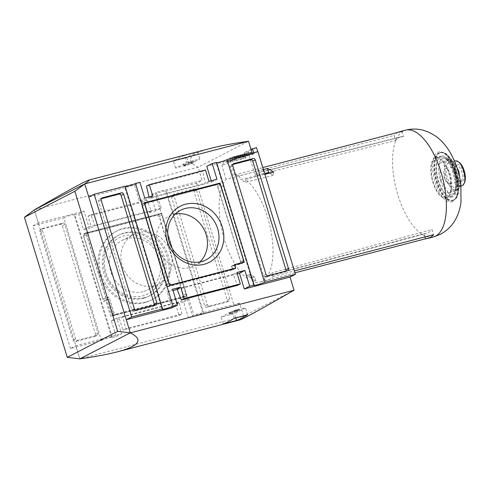 <?xml version="1.0" encoding="UTF-8"?>
<svg xmlns="http://www.w3.org/2000/svg" width="489" height="489" viewBox="0 0 489 489"><rect width="100%" height="100%" fill="white"/><g stroke="black" fill="none" stroke-linecap="round" stroke-linejoin="round"><path stroke-width="0.37" stroke-dasharray="2.44 1.83" d="M190.789 163.632L192.421 163.302L185.117 166.003L183.516 165.624L186.016 164.86L185.747 163.98L188.986 162.311L193.84 161.028L190.521 162.758L190.789 163.632L190.563 162.727M185.747 163.98L183.247 164.744L183.516 165.618L183.247 164.744L184.298 165.27L192.342 162.336L192.605 163.21M191.052 163.589L190.783 162.715L192.342 162.336M186.584 162.403L199.909 158.931L188.882 164.616L175.557 168.088L186.584 162.403L184.469 155.49L197.794 152.018A275.937 119.206 -104.6 0 0 186.767 157.702L188.882 164.616M186.016 164.86L189.836 162.99L194.109 161.902L190.826 163.601M175.557 168.088L173.442 161.174A275.937 119.206 75.4 0 1 184.469 155.49M70.428 348.504L32.922 225.826L63.827 217.776L101.333 340.454L70.428 348.504L75.832 345.717L79.848 358.853L34.322 209.891L198.069 167.244L248.516 141.248M211.297 148.204C188.901 154.096 184.494 160.447 198.069 167.244L202.091 180.392L196.682 183.173L234.188 305.851L203.283 313.901L165.777 191.223A5.978 0.52 163 0 0 166.278 190.838A5.978 0.52 163 0 0 161.682 191.712A5.978 0.52 163 0 0 155.343 193.944L192.849 316.621A5.978 0.52 -17 0 1 199.188 314.384A5.978 0.52 -17 0 1 203.785 313.51A5.978 0.52 -17 0 1 203.283 313.901M173.442 161.174L186.767 157.702M172.036 307.801L167.214 292.031L173.008 290.521M177.207 289.427L237.232 273.797M252.147 153.118L252.538 154.396L206.78 166.309M211.211 180.808L211.603 182.085L139.353 200.9L134.53 185.129L88.772 197.043M39.884 231.584A1.84 1.65 -117.3 0 1 40.954 229.414L60.22 224.396A1.84 1.65 -117.3 0 1 62.36 225.729L95.581 334.384A1.84 1.65 -117.3 0 1 94.511 336.554L75.245 341.573A1.84 1.65 -117.3 0 1 73.099 340.24L39.884 231.584L42.402 230.282A1.84 1.65 -117.3 0 1 43.472 228.112L62.739 223.094A1.84 1.65 -117.3 0 1 64.884 224.427L98.1 333.082A1.84 1.65 -117.3 0 1 97.03 335.252L77.763 340.271A1.84 1.65 -117.3 0 1 75.624 338.938L42.402 230.282M125.086 186.211A5.978 0.52 163 0 0 124.585 186.596A5.978 0.52 163 0 0 125.215 186.639M216.596 162.372A5.978 0.52 163 0 0 216.101 162.764A5.978 0.52 163 0 0 216.731 162.806M101.333 340.454A5.978 0.52 -17 0 1 107.678 338.223A5.978 0.52 -17 0 1 112.268 337.349A5.978 0.52 -17 0 1 111.773 337.734L74.267 215.062A5.978 0.52 163 0 0 74.762 214.671A5.978 0.52 163 0 0 70.171 215.545A5.978 0.52 163 0 0 63.827 217.776M88.044 216.199L90.826 214.769L95.135 225.735L91.529 227.593L88.044 216.199L144.237 201.566L147.721 212.959L155.753 210.863L161.156 208.082L156.333 192.305L202.091 180.392M95.135 225.735L151.327 211.101L147.018 200.135L144.237 201.566M151.327 211.101L147.721 212.959M177.042 289.011L233.235 274.378L237.544 285.344M181.841 314.048L179.188 302.233L122.996 316.866L125.649 328.681L181.841 314.048L179.066 315.478L122.873 330.112L125.649 328.681M90.826 214.769L147.018 200.135M146.523 186.064L202.715 171.425L205.374 183.247L149.182 197.88L148.986 197.012M205.496 169.995L202.715 171.425M172.605 195.123L191.871 190.105A1.84 1.65 -117.3 0 1 194.011 191.443L227.232 300.099A1.84 1.65 -117.3 0 1 226.162 302.269L206.896 307.288A1.84 1.65 -117.3 0 1 204.75 305.949L171.535 197.293A1.84 1.65 -117.3 0 1 172.605 195.123L175.123 193.821L194.39 188.809A1.84 1.65 -117.3 0 1 196.535 190.142L229.751 298.797A1.84 1.65 -117.3 0 1 228.681 300.967L209.414 305.986A1.84 1.65 -117.3 0 1 207.275 304.653L174.053 195.997A1.84 1.65 -117.3 0 1 175.123 193.821M165.777 191.223L196.682 183.173M211.603 182.085L217.006 179.298M152.788 196.022L149.182 197.88M208.98 181.388L205.374 183.247M139.353 200.9L144.756 198.112M134.53 185.129L139.933 182.342M167.214 292.031L172.617 289.243M233.235 274.378L236.841 272.52M252.538 154.396L257.941 151.608M294.06 290.215L243.614 316.212C239.653 319.06 238.326 320.319 239.628 319.989M34.309 209.903L38.325 223.039L84.084 211.126L88.906 226.896L161.156 208.082M32.922 225.826L38.325 223.039M234.188 305.851L239.598 303.064L243.614 316.212L79.854 358.859M155.753 210.863L150.93 195.093L156.333 192.305M74.267 215.062L78.68 213.907L83.503 229.683L91.529 227.593M83.503 229.683L88.906 226.896M78.68 213.907L84.084 211.126M122.996 316.866L119.389 318.724L111.364 320.815L116.186 336.585L111.773 337.734M116.186 336.585L121.59 333.798L75.832 345.717M111.364 320.815L116.767 318.027L121.59 333.798M192.849 316.621L188.436 317.771L183.613 301.994L175.582 304.085L179.188 302.233M183.613 301.994L189.017 299.213L116.767 318.027M188.436 317.771L193.84 314.983L189.017 299.213M239.598 303.064L193.84 314.983M150.93 195.093L155.343 193.944M119.389 318.724L122.873 330.112M175.582 304.085L179.066 315.478M234.237 318.284L232.122 311.365L245.454 307.899L234.427 313.577L221.101 317.049L232.122 311.365M247.562 314.812L245.454 307.899M235.741 317.893L234.427 313.577M143.466 298.259A34.034 30.55 -117.3 0 1 104.988 276.756A34.034 30.55 -117.3 0 1 117.965 235.588A34.034 30.55 -117.3 0 1 160.71 251.847A34.034 30.55 -117.3 0 1 149.145 296.089A34.034 30.55 -117.3 0 1 143.466 298.259M161.089 258.669A31.547 28.319 62.7 0 0 124.365 235.784A31.547 28.319 62.7 0 0 106.021 273.009A31.547 28.319 62.7 0 0 142.745 295.894A31.547 28.319 62.7 0 0 161.089 258.669M144.805 302.642A38.631 34.676 -117.3 0 1 101.125 278.235A38.631 34.676 -117.3 0 1 115.856 231.499A38.631 34.676 -117.3 0 1 164.383 249.952A38.631 34.676 -117.3 0 1 151.254 300.179A38.631 34.676 -117.3 0 1 144.805 302.642M146.034 302.013A38.631 34.676 -117.3 0 1 102.354 277.605A38.631 34.676 -117.3 0 1 117.085 230.869A38.631 34.676 -117.3 0 1 165.606 249.323A38.631 34.676 -117.3 0 1 152.476 299.549A38.631 34.676 -117.3 0 1 146.034 302.013M144.695 297.63A34.034 30.55 -117.3 0 1 106.211 276.126A34.034 30.55 -117.3 0 1 119.194 234.958A34.034 30.55 -117.3 0 1 161.938 251.212A34.034 30.55 -117.3 0 1 150.374 295.46A34.034 30.55 -117.3 0 1 144.695 297.63M143.118 291.64A27.861 25.012 -117.3 0 1 110.685 271.426A27.861 25.012 -117.3 0 1 122.238 240.331A27.861 25.012 -117.3 0 1 157.232 253.638A27.861 25.012 -117.3 0 1 147.764 289.861A27.861 25.012 -117.3 0 1 143.118 291.64M154.64 285.698A27.861 25.012 -117.3 0 1 123.136 268.094A27.861 25.012 -117.3 0 1 133.766 234.39A27.861 25.012 -117.3 0 1 168.76 247.697A27.861 25.012 -117.3 0 1 159.292 283.92A27.861 25.012 -117.3 0 1 154.64 285.698M199.934 261.902A27.861 25.012 -117.3 0 1 194.604 265.723A27.861 25.012 -117.3 0 1 189.958 267.501A27.861 25.012 -117.3 0 1 158.448 249.897A27.861 25.012 -117.3 0 1 169.078 216.187A27.861 25.012 -117.3 0 1 175.276 214.066M143.216 203.98L215.46 185.166L217.605 186.498L240.643 261.853L239.573 264.029L231.548 266.12L232.617 269.622L168.399 286.346L166.254 285.014L142.146 206.15L143.216 203.98L144.451 203.345M142.146 206.15L144.878 204.744M166.254 285.014L168.986 283.608M168.399 286.346L170.539 285.246M232.617 269.622L234.757 268.522M231.548 266.12L234.427 264.635M239.573 264.029L241.713 262.923M240.643 261.853L243.528 260.368M217.605 186.498L220.484 185.013M215.46 185.166L218.345 183.681M141.394 204.268L217.177 184.53L241.395 263.742L231.762 266.248L232.831 269.757L166.682 286.982L141.394 204.268L144.279 202.782M166.682 286.982L169.567 285.497M232.831 269.757L235.716 268.272M231.762 266.248L234.494 264.842M241.395 263.742L244.274 262.257M217.177 184.53L218.565 183.815M83.772 236.236L84.841 234.066L157.091 215.246L159.231 216.584L183.338 295.442L182.269 297.618L113.234 315.594L111.095 314.262L106.272 298.486L103.063 299.323L83.772 236.236L86.657 234.751L87.727 232.581L84.841 234.066M87.727 232.581L159.97 213.76L162.116 215.099L186.223 293.956L185.154 296.132L116.119 314.109L113.974 312.777L109.151 297L105.942 297.838L103.063 299.323M105.942 297.838L86.657 234.751M109.151 297L106.272 298.486M113.974 312.777L111.095 314.262M116.119 314.109L113.234 315.594M185.154 296.132L182.269 297.618M186.223 293.956L183.338 295.442M162.116 215.099L159.231 216.584M159.97 213.76L157.091 215.246M85.905 232.862L161.682 213.125L186.975 295.845L113.601 314.953L108.778 299.182L106.37 299.806L85.905 232.862L83.02 234.347L158.803 214.61L184.09 297.33L110.722 316.438L105.899 300.668L103.491 301.297L83.02 234.347M106.37 299.806L103.491 301.297M108.778 299.182L105.899 300.668M113.601 314.953L110.722 316.438M186.975 295.845L184.09 297.33M161.682 213.125L158.803 214.61M285.918 271.089A1.84 1.65 -117.3 0 1 284.891 272L265.631 277.018A1.84 1.65 -117.3 0 1 263.485 275.68L230.27 167.024A1.84 1.65 -117.3 0 1 231.34 164.854L232.837 164.463M154.267 305.374A1.84 1.65 -117.3 0 1 153.24 306.285L133.974 311.304A1.84 1.65 -117.3 0 1 131.834 309.971L98.613 201.315A1.84 1.65 -117.3 0 1 99.683 199.145L101.186 198.754M223.21 323.962L221.101 317.049M235.796 310.845L237.428 310.515L230.123 313.211L228.522 312.832L231.022 312.068L231.285 312.948L234.531 311.273L239.384 309.989L236.065 311.719L235.839 310.815L236.101 311.689M236.059 310.802L236.065 311.719M236.328 311.676L229.842 314.231L228.791 313.706L231.285 312.948M231.022 312.068L234.262 310.399L238.858 309.152L235.839 310.815M197.794 152.018L199.909 158.931M455.65 189.329L448.572 192.972L440.485 179.897L439.464 163.179L446.536 159.53L454.629 172.605L455.65 189.329L459.898 188.216L459.953 179.714A15.636 6.754 75.4 0 1 456.928 189.891A15.636 6.754 75.4 0 1 449.348 185.178A15.636 6.754 75.4 0 1 444.788 170.282A15.636 6.754 75.4 0 1 447.82 160.099A15.636 6.754 75.4 0 1 455.4 164.817A15.636 6.754 75.4 0 1 459.953 179.714M454.629 172.605L458.254 171.663M448.621 162.727A12.879 5.562 -104.6 0 0 447.154 177A12.879 5.562 -104.6 0 0 455.62 187.458A12.879 5.562 -104.6 0 0 456.121 187.263A12.879 5.562 -104.6 0 0 457.594 172.996A12.879 5.562 -104.6 0 0 449.128 162.537A12.879 5.562 -104.6 0 0 448.621 162.727M457.013 167.629L450.791 158.424L443.719 162.073L444.788 170.282L444.733 178.791L449.348 185.178L452.826 191.865L459.898 188.216M462.203 181.639A8.949 3.863 75.4 0 1 459.788 181.181A8.949 3.863 75.4 0 1 455.858 174.09A8.949 3.863 75.4 0 1 455.827 165.979A8.949 3.863 75.4 0 1 462.508 169.64A8.949 3.863 75.4 0 1 462.203 181.639M460.962 180.863A7.879 3.405 75.4 0 1 460.65 180.985A7.879 3.405 75.4 0 1 458.829 180.465A7.879 3.405 75.4 0 1 455.369 174.218A7.879 3.405 75.4 0 1 455.345 167.079A7.879 3.405 75.4 0 1 456.677 165.734A7.879 3.405 75.4 0 1 461.861 172.134A7.879 3.405 75.4 0 1 460.962 180.863M255.839 280.827L254.671 277A51.486 22.243 75.4 0 1 249.958 274.176L246.908 274.995A51.516 22.256 -104.6 0 0 251.627 277.819L252.789 281.621L255.839 280.827A55.19 23.839 75.4 0 1 249.69 277.245L246.639 278.039A55.19 23.839 75.4 0 1 221.56 228.62A55.19 23.839 75.4 0 1 226.083 179.335L254.194 172.012A55.19 23.839 -104.6 0 1 254.414 171.767L394.073 135.392L395.638 140.502L255.582 175.588L254.414 171.767M254.671 277L251.627 277.819M446.536 159.53L450.791 158.424M402.001 131.309L403.566 136.413A49.927 21.571 -104.6 0 0 401.341 136.7A49.927 21.571 -104.6 0 0 395.638 140.502M397.967 132.36A55.19 23.839 -104.6 0 0 394.073 135.392M294.989 272.795L265.13 280.576A55.19 23.839 -104.6 0 0 267.202 280.252A55.19 23.839 -104.6 0 0 269.366 279.421A55.19 23.839 -104.6 0 0 273.058 276.487L271.945 272.862L432.044 229.567L433.609 234.677M273.058 276.487L294.421 270.924M447.025 197.201A20.238 8.741 75.4 0 1 446.237 197.507A20.238 8.741 75.4 0 1 432.673 180.129A20.238 8.741 75.4 0 1 436.035 158.344A20.238 8.741 75.4 0 1 449.336 174.775A20.238 8.741 75.4 0 1 447.025 197.201M447.294 198.076A21.155 9.138 75.4 0 1 446.469 198.4A21.155 9.138 75.4 0 1 432.288 180.227A21.155 9.138 75.4 0 1 435.803 157.452A21.155 9.138 75.4 0 1 449.709 174.634A21.155 9.138 75.4 0 1 447.294 198.076M452.918 196.615A21.155 9.138 75.4 0 1 452.087 196.933A21.155 9.138 75.4 0 1 437.912 178.766A21.155 9.138 75.4 0 1 441.42 155.991A21.155 9.138 75.4 0 1 455.332 173.167A21.155 9.138 75.4 0 1 452.918 196.615M264.897 174.365L245.49 179.42A55.19 23.839 75.4 0 1 271.548 234.103A55.19 23.839 75.4 0 1 262.141 281.303A55.19 23.839 75.4 0 1 259.977 282.135A55.19 23.839 75.4 0 1 252.789 281.621M263.43 169.567L239.341 175.838A55.19 23.839 75.4 0 0 234.518 174.989L262.63 167.672A55.19 23.839 -104.6 0 0 262.342 167.678L262.819 167.556M403.566 136.413L263.51 171.498A51.253 22.139 -104.6 0 0 261.346 171.792A51.253 22.139 -104.6 0 0 255.582 175.588M461.861 185.832A12.879 5.562 75.4 0 1 453.23 174.775A12.879 5.562 75.4 0 1 455.369 160.912M464.55 182.483A11.748 5.073 75.4 0 1 463.022 184.31A11.748 5.073 75.4 0 1 454.195 172.097A11.748 5.073 75.4 0 1 459.354 162.525M256.481 147.556L248.045 151.902L244.017 152.953L245.576 158.057L243.65 158.558L243.106 156.767L241.34 157.226L241.884 159.017L239.958 159.518L239.414 157.727L237.648 158.185L238.192 159.976L236.266 160.478L235.716 158.687L233.95 159.151L234.5 160.942L232.575 161.443L232.024 159.652L230.258 160.111L230.808 161.902L228.883 162.403L228.332 160.612L226.566 161.07L227.391 163.76L221.768 165.221A51.143 22.091 75.4 0 1 227.66 161.187A51.143 22.091 75.4 0 1 230.203 160.875L235.82 159.414A51.143 22.091 -104.6 0 0 233.277 159.726A51.143 22.091 -104.6 0 0 227.391 163.76M250.998 149.359L244.017 152.953M253.705 152.709L254.011 153.711L252.086 154.212L251.535 152.421L249.769 152.88L250.319 154.671L248.388 155.172L247.844 153.381L246.077 153.846L246.627 155.63L244.696 156.132L244.152 154.347L242.385 154.805L242.929 156.596L241.004 157.097L240.46 155.306L238.693 155.765L239.237 157.556L237.312 158.057L236.768 156.266L235.001 156.731L235.82 159.414M235.001 156.731A53.9 23.283 -104.6 0 0 232.581 157.055A53.9 23.283 -104.6 0 0 226.566 161.07M236.768 156.266A53.9 23.283 -104.6 0 0 234.347 156.596A53.9 23.283 -104.6 0 0 228.332 160.612M237.312 158.057A52.06 22.488 -104.6 0 0 234.812 158.375A52.06 22.488 -104.6 0 0 228.883 162.403M239.237 157.556A52.06 22.488 -104.6 0 0 236.737 157.874A52.06 22.488 -104.6 0 0 230.808 161.902M238.693 155.765A53.9 23.283 -104.6 0 0 236.273 156.095A53.9 23.283 -104.6 0 0 230.258 160.111M240.46 155.306A53.9 23.283 -104.6 0 0 238.039 155.636A53.9 23.283 -104.6 0 0 232.024 159.652M241.004 157.097A52.06 22.488 -104.6 0 0 238.504 157.415A52.06 22.488 -104.6 0 0 232.575 161.443M242.929 156.596A52.06 22.488 -104.6 0 0 240.429 156.914A52.06 22.488 -104.6 0 0 234.5 160.942M242.385 154.805A53.9 23.283 -104.6 0 0 239.965 155.129A53.9 23.283 -104.6 0 0 233.95 159.151M244.152 154.347A53.9 23.283 -104.6 0 0 241.731 154.671A53.9 23.283 -104.6 0 0 235.716 158.687M244.696 156.132A52.06 22.488 -104.6 0 0 242.196 156.449A52.06 22.488 -104.6 0 0 236.266 160.478M246.627 155.63A52.06 22.488 -104.6 0 0 244.121 155.948A52.06 22.488 -104.6 0 0 238.192 159.976M246.077 153.846A53.9 23.283 -104.6 0 0 243.656 154.169A53.9 23.283 -104.6 0 0 237.648 158.185M247.844 153.381A53.9 23.283 -104.6 0 0 245.423 153.711A53.9 23.283 -104.6 0 0 239.414 157.727M248.388 155.172A52.06 22.488 -104.6 0 0 245.888 155.49A52.06 22.488 -104.6 0 0 239.958 159.518M250.319 154.671A52.06 22.488 -104.6 0 0 247.813 154.989A52.06 22.488 -104.6 0 0 241.884 159.017M249.769 152.88A53.9 23.283 -104.6 0 0 247.355 153.21A53.9 23.283 -104.6 0 0 241.34 157.226M251.535 152.421A53.9 23.283 -104.6 0 0 249.115 152.745A53.9 23.283 -104.6 0 0 243.106 156.767M252.086 154.212A52.06 22.488 -104.6 0 0 249.579 154.53A52.06 22.488 -104.6 0 0 243.65 158.558M254.011 153.711A52.06 22.488 -104.6 0 0 251.511 154.029A52.06 22.488 -104.6 0 0 245.576 158.057M248.045 151.902L254.194 172.012M226.083 179.335L221.768 165.221M257.734 151.663L262.63 167.672M234.518 174.989L230.203 160.875M273.583 172.104L273.302 175.368A51.253 22.139 -104.6 0 0 269.763 173.1M249.958 274.176L249.69 277.245M265.13 280.576L264.017 276.945A51.449 22.225 -104.6 0 0 266.34 276.615A51.449 22.225 -104.6 0 0 271.945 272.862M239.341 175.838L240.502 179.634L264.665 173.601M273.302 175.368L245.227 182.464A51.516 22.256 -104.6 0 0 240.502 179.634M245.49 179.42L245.227 182.464M246.908 274.995L246.639 278.039M264.017 276.945L424.116 233.65L425.106 236.89M424.116 233.65A49.927 21.571 -104.6 0 0 426.506 233.326A49.927 21.571 -104.6 0 0 432.044 229.567M263.51 171.498L262.342 167.678M439.464 163.179L443.719 162.073M440.485 179.897L444.733 178.791M448.572 192.972L452.826 191.865M449.849 183.76A7.879 3.405 75.4 0 1 449.544 183.876A7.879 3.405 75.4 0 1 444.263 177.11A7.879 3.405 75.4 0 1 445.571 168.626A7.879 3.405 75.4 0 1 450.748 175.025A7.879 3.405 75.4 0 1 449.849 183.76M193.852 161.945L193.583 161.064M189.836 162.99L189.567 162.11M231.34 164.854L233.277 163.852M230.27 167.024L232.788 165.728M263.485 275.68L266.01 274.384M265.631 277.018L268.149 275.717M284.891 272L287.416 270.698M131.834 309.971L134.359 308.669M98.613 201.315L101.137 200.013M133.974 311.304L136.498 310.002M153.24 306.285L155.765 304.983M99.683 199.145L101.626 198.143M174.053 195.997L171.535 197.293M207.275 304.653L204.75 305.949M209.414 305.986L206.896 307.288M228.681 300.967L226.162 302.269M229.751 298.797L227.232 300.099M196.535 190.142L194.011 191.443M194.39 188.809L191.871 190.105M75.624 338.938L73.099 340.24M77.763 340.271L75.245 341.573M97.03 335.252L94.511 336.554M98.1 333.082L95.581 334.384M64.884 224.427L62.36 225.729M62.739 223.094L60.22 224.396M43.472 228.112L40.954 229.414M234.842 310.197L235.111 311.077M238.858 309.152L239.127 310.032M239.078 309.146L239.347 310.02M237.354 310.466L237.623 311.34M237.428 310.515L237.697 311.389M230.123 313.211L230.392 314.091M229.573 313.357L229.842 314.231M229.139 312.605L229.408 313.48M230.435 312.263L230.704 313.143M234.262 310.399L234.531 311.273M194.072 161.932L193.803 161.058M192.348 163.253L192.079 162.379M192.421 163.302L192.153 162.427M185.117 166.003L184.848 165.123M184.567 166.144L184.298 165.27M184.133 165.392L183.864 164.518M185.429 165.056L185.166 164.182M189.255 163.185L188.986 162.311M452.912 193.778A18.399 7.946 75.4 0 1 438.639 170.704A18.399 7.946 75.4 0 1 451.121 164.273A18.399 7.946 75.4 0 1 452.912 193.778M451.842 195.948A20.238 8.741 75.4 0 1 451.054 196.254A20.238 8.741 75.4 0 1 437.49 178.876A20.238 8.741 75.4 0 1 440.852 157.085A20.238 8.741 75.4 0 1 454.153 173.522A20.238 8.741 75.4 0 1 451.842 195.948M453.878 199.769A24.468 10.569 75.4 0 1 434.892 169.084A24.468 10.569 75.4 0 1 451.494 160.526A24.468 10.569 75.4 0 1 453.878 199.769M453.664 200.203A24.835 10.727 75.4 0 1 452.692 200.576A24.835 10.727 75.4 0 1 436.054 179.249A24.835 10.727 75.4 0 1 440.173 152.513A24.835 10.727 75.4 0 1 456.5 172.684A24.835 10.727 75.4 0 1 453.664 200.203M453.187 200.331A24.835 10.727 75.4 0 1 452.209 200.704A24.835 10.727 75.4 0 1 435.571 179.371A24.835 10.727 75.4 0 1 439.69 152.635A24.835 10.727 75.4 0 1 456.017 172.806A24.835 10.727 75.4 0 1 453.187 200.331M452.649 201.413A25.752 11.125 75.4 0 1 432.661 169.115A25.752 11.125 75.4 0 1 450.137 160.111A25.752 11.125 75.4 0 1 452.649 201.413M433.358 236.982A55.19 23.839 75.4 0 1 396.353 189.451A55.19 23.839 75.4 0 1 405.65 130.141M162.091 309.274L124.585 186.596M253.608 285.442L216.101 162.764M203.785 313.51L166.278 190.838M112.268 337.349L74.762 214.671M151.254 300.179L152.476 299.549M115.856 231.499L117.085 230.869M149.145 296.089L150.374 295.46M117.965 235.588L119.194 234.958M147.764 289.861L159.292 283.92M122.238 240.331L133.766 234.39M194.604 265.723L206.132 259.781M169.078 216.187L180.606 210.252M233.553 163.674L231.028 164.97M287.721 270.582L285.203 271.878M156.07 304.867L153.552 306.169M101.901 197.959L99.377 199.261M172.299 195.239L174.817 193.944M226.468 302.147L228.993 300.851M94.817 336.438L97.335 335.136M40.648 229.53L43.166 228.229M239.384 309.989L239.115 309.115M237.88 311.297L237.617 310.423M193.84 161.028L194.109 161.902M458.829 180.465L459.788 181.181M455.345 167.079L455.827 165.979M446.237 197.507L452.154 195.832C453.945 194.818 455.198 193.094 455.913 190.667L456.708 182.159C456.335 176.657 454.959 171.431 452.594 166.474L447.875 159.652C445.62 158.265 446.2 156.835 440.852 157.085L436.035 158.344M441.42 155.991L435.803 157.452M452.087 196.933L446.469 198.4M452.692 200.576L453.725 200.178C466.304 195.294 452.887 147.727 440.173 152.513L439.69 152.635C450.944 147.213 465.125 196.627 453.028 200.386L452.692 200.576M267.202 280.252L259.977 282.135M401.341 136.7L261.346 171.792M454.544 161.126L449.128 162.537M461.035 186.046L455.62 187.458M227.66 161.187L233.277 159.726M232.581 157.055L234.347 156.596M234.812 158.375L236.737 157.874M236.273 156.095L238.039 155.636M238.504 157.415L240.429 156.914M239.965 155.129L241.731 154.671M242.196 156.449L244.121 155.948M243.656 154.169L245.423 153.711M245.888 155.49L247.813 154.989M247.355 153.21L249.115 152.745M249.579 154.53L251.511 154.029M426.506 233.326L266.34 276.615M456.677 165.734L445.571 168.626M460.65 180.985L449.544 183.876"/><path stroke-width="0.73" d="M125.215 186.639A5.978 0.52 163 0 0 130.453 185.349A5.978 0.52 163 0 0 135.52 183.491L173.027 306.169A5.978 0.52 -17 0 1 166.688 308.4A5.978 0.52 -17 0 1 162.091 309.274A5.978 0.52 -17 0 1 162.593 308.883L131.682 316.933L94.181 194.255L88.772 197.043L84.756 183.901L130.282 332.868C143.876 339.666 139.469 346.01 117.073 351.909C107.69 354.342 95.282 356.664 79.854 358.859L67.262 357.318L24.45 217.281L34.322 209.891C67.237 190.985 85.379 181.058 88.741 180.123C90.043 179.787 88.717 181.046 84.756 183.901L248.516 141.248C233.088 143.448 220.68 145.765 211.297 148.204L88.741 180.123M185.252 208.473A27.861 25.012 62.7 0 0 180.606 210.252A27.861 25.012 62.7 0 0 169.976 243.956A27.861 25.012 62.7 0 0 201.48 261.56A27.861 25.012 62.7 0 0 206.132 259.781A27.861 25.012 62.7 0 0 216.755 226.077A27.861 25.012 62.7 0 0 185.252 208.473M185.624 204.213A31.547 28.319 -117.3 0 1 222.348 227.098A31.547 28.319 -117.3 0 1 203.999 264.329A31.547 28.319 -117.3 0 1 167.281 241.444A31.547 28.319 -117.3 0 1 185.624 204.213M237.232 273.797L239.463 273.21L244.286 288.987L290.044 277.067L295.448 274.28L264.543 282.33A5.978 0.52 -17 0 1 258.198 284.567A5.978 0.52 -17 0 1 253.608 285.442A5.978 0.52 -17 0 1 254.103 285.05L249.69 286.199L244.867 270.429L236.841 272.52L240.319 283.907L237.544 285.344L181.352 299.977L184.127 298.547L240.319 283.907M173.008 290.521L177.207 289.427M79.848 358.853L130.282 332.868L126.278 319.72L172.036 307.801L177.44 305.02L173.027 306.169M67.262 357.318L117.678 331.334L130.282 332.868L294.06 290.215L290.044 277.067M252.147 153.118L248.516 141.248M135.52 183.491L139.933 182.342L144.756 198.112L152.788 196.022L149.304 184.634L205.496 169.995L208.98 181.388L217.006 179.298L212.183 163.522L206.78 166.309L211.211 180.808M94.181 194.255L125.086 186.211L162.593 308.883M216.731 162.806A5.978 0.52 163 0 0 221.969 161.517A5.978 0.52 163 0 0 227.037 159.658L264.543 282.33M212.183 163.522L216.596 162.372L254.103 285.05M184.127 298.547L180.649 287.153L177.042 289.011L181.352 299.977M149.304 184.634L146.523 186.064L148.986 197.012M233.858 163.552L253.125 158.54A1.84 1.65 -117.3 0 1 255.264 159.872L288.486 268.528A1.84 1.65 -117.3 0 1 287.416 270.698L268.149 275.717A1.84 1.65 -117.3 0 1 266.01 274.384L232.788 165.728A1.84 1.65 -117.3 0 1 233.858 163.552L233.277 163.852M227.037 159.658L257.941 151.608L295.448 274.28M126.278 319.72L131.682 316.933M180.649 287.153L172.617 289.243L177.44 305.02M239.463 273.21L244.867 270.429M244.286 288.987L249.69 286.199M117.678 331.334L74.866 191.297L84.756 183.901L34.309 209.903M24.45 217.281L74.866 191.297M117.073 351.909L239.628 319.989C242.99 319.048 261.132 309.127 294.06 290.215M236.535 320.491L223.21 323.962A275.937 119.206 -104.6 0 0 234.237 318.284L247.562 314.812A275.937 119.206 75.4 0 1 236.535 320.491L235.741 317.893M175.276 214.066A27.861 25.012 -117.3 0 1 204.072 229.5A27.861 25.012 -117.3 0 1 199.934 261.902M146.095 202.495L218.345 183.681L220.484 185.013L243.528 260.368L242.458 262.544L234.427 264.635L235.502 268.137L171.278 284.861L169.139 283.528L145.025 204.665L146.095 202.495L144.451 203.345M170.539 285.246L171.278 284.861M234.757 268.522L235.502 268.137M241.713 262.923L242.458 262.544M169.567 285.497L144.279 202.782L220.056 183.045L244.274 262.257L234.641 264.763L235.716 268.272L169.567 285.497M218.565 183.815L220.056 183.045M232.837 164.463L250.606 159.836A1.84 1.65 -117.3 0 1 252.746 161.174L285.961 269.83A1.84 1.65 -117.3 0 1 285.918 271.089M101.186 198.754L118.949 194.127A1.84 1.65 -117.3 0 1 121.095 195.459L154.31 304.115A1.84 1.65 -117.3 0 1 154.267 305.374M134.359 308.669L101.137 200.013A1.84 1.65 -117.3 0 1 102.207 197.843L121.474 192.825A1.84 1.65 -117.3 0 1 123.613 194.157L156.835 302.813A1.84 1.65 -117.3 0 1 155.765 304.983L136.498 310.002A1.84 1.65 -117.3 0 1 134.359 308.669M459.849 178.302L458.884 171.498L457.013 167.629M458.254 171.663L458.884 171.498M262.819 167.556L402.001 131.309A55.19 23.839 -104.6 0 0 399.929 131.627A55.19 23.839 -104.6 0 0 397.967 132.36M294.421 270.924L433.609 234.677A55.19 23.839 75.4 0 1 429.917 237.611A55.19 23.839 75.4 0 1 427.753 238.436A55.19 23.839 75.4 0 1 425.681 238.76L294.989 272.795M263.43 169.567L267.44 168.522L268.681 172.599A51.253 22.139 -104.6 0 1 269.763 173.1M264.897 174.365L273.583 172.104A55.19 23.839 -104.6 0 0 267.44 168.522M454.544 161.126L455.369 160.912A12.879 5.562 75.4 0 1 458.346 161.761A12.879 5.562 75.4 0 1 463.994 171.969A12.879 5.562 75.4 0 1 464.043 183.638A12.879 5.562 75.4 0 1 462.362 185.643A12.879 5.562 75.4 0 1 461.861 185.832L461.035 186.046M458.346 161.761L459.354 162.525A11.748 5.073 75.4 0 1 464.507 171.835A11.748 5.073 75.4 0 1 464.55 182.483L464.043 183.638M257.734 151.663L256.481 147.556L250.998 149.359M252.452 148.607L253.705 152.709M264.665 173.601L268.681 172.599M425.106 236.89L425.681 238.76M285.961 269.83L288.486 268.528M252.746 161.174L255.264 159.872M250.606 159.836L253.125 158.54M154.31 304.115L156.835 302.813M121.095 195.459L123.613 194.157M118.949 194.127L121.474 192.825M101.626 198.143L102.207 197.843M405.65 130.141A55.19 23.839 75.4 0 1 441.867 175.093A55.19 23.839 75.4 0 1 435.534 236.144A55.19 23.839 75.4 0 1 433.358 236.982M427.753 238.436L433.37 236.976L440.442 234.268C447.582 230.417 452.9 224.916 456.402 217.776C458.841 212.764 460.375 207.452 461.005 201.853L460.858 184.481C459.067 170.685 454.47 158.424 447.074 147.702C443.694 142.916 439.629 138.876 434.868 135.581L428.388 132.024L423.156 130.215C417.306 128.686 411.438 128.674 405.552 130.166L399.929 131.627"/></g></svg>
